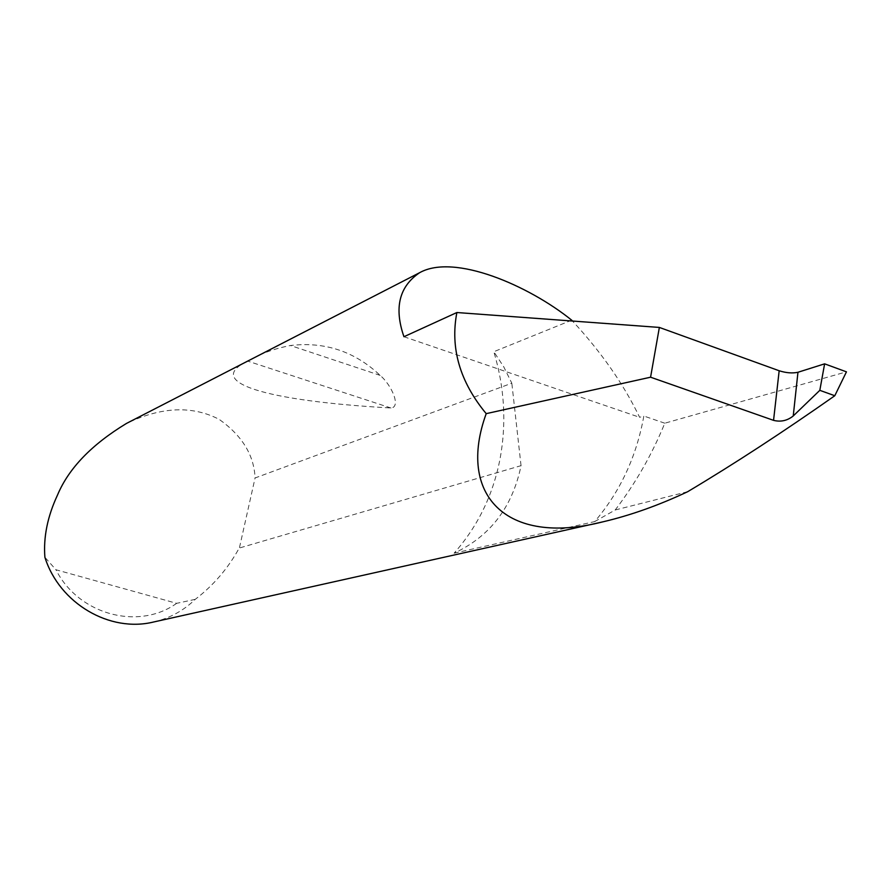 <?xml version="1.0" encoding="UTF-8"?>
<svg xmlns="http://www.w3.org/2000/svg" width="891" height="891" viewBox="0 0 891 891"><rect width="100%" height="100%" fill="white"/><g stroke="black" fill="none" stroke-linecap="round" stroke-linejoin="round"><path stroke-width="0.67" stroke-dasharray="4.46 3.34" d="M153.72 621.974C169.658 618.243 183.501 610.703 195.252 599.353C213.45 585.398 228.107 568.313 239.2 548.076L521.046 465.659L520.923 466.316C512.202 507.491 489.927 536.449 454.109 553.177C477.576 526.648 492.857 495.418 499.929 459.511C506.667 423.559 504.618 387.63 493.814 351.711L503.771 366.88L511.824 383.219L255.071 477.977C254.08 455.145 242.14 435.632 219.253 419.416C192.322 405.394 161.405 406.73 126.489 423.425M454.109 553.177L594.687 521.591C620.181 491.698 636.553 456.515 643.837 416.03L639.615 417.3C623.7 384.255 601.325 352.168 572.501 321.038M247.286 361.312C204.017 382.116 264.894 400.917 390.982 408C401.117 407.22 392.051 385.558 380.167 375.389C354.674 351.399 324.77 341.442 290.444 345.519C274.929 348.515 261.553 353.259 250.315 359.752M571.71 320.192L493.814 351.711M594.687 521.591L615.202 509.986C635.517 483.356 652.045 454.432 664.786 423.203L846.45 371.848M687.685 491.698L615.202 509.986M664.786 423.203L643.837 416.03M403.946 336.72L639.615 417.3M195.252 599.353L176.674 603.33L55.955 569.761L44.895 557.287M239.49 547.531L255.071 477.977M176.674 603.33C138.64 630.65 78.597 614.857 55.955 569.761M521.046 465.659L511.824 383.219M380.167 375.389L290.444 345.519M390.982 408L247.687 361.1"/><path stroke-width="1.34" d="M793.246 415.941L793.101 416.086C787.176 420.719 780.661 422.145 773.555 420.352L779.168 370.756C786.174 372.961 792.433 373.463 797.957 372.271L793.246 415.941L819.82 390.336L824.62 363.84L798.091 372.226M779.168 370.756L659.362 327.431L456.871 312.529L403.946 336.72C393.945 307.874 399.168 286.534 419.605 272.702L247.286 361.312M247.754 361.067L126.489 423.425C91.628 444.553 68.629 468.432 57.492 495.084C47.513 516.49 43.314 537.228 44.895 557.287C59.463 603.586 109.916 632.9 153.72 621.974L602.806 521.859C630.449 515.377 658.739 505.331 687.685 491.698C734.251 463.91 783.278 431.923 834.789 395.738L846.45 371.848L824.62 363.84M419.605 272.702C454.232 253.267 528.664 285.454 571.71 320.192L572.501 321.038M456.871 312.529C450.066 348.08 459.845 381.782 486.208 413.647C456.816 494.238 505.62 546.662 602.806 521.859M659.362 327.431L650.575 377.205L773.555 420.352M486.208 413.647L650.575 377.205M819.82 390.336L834.789 395.738"/></g></svg>
